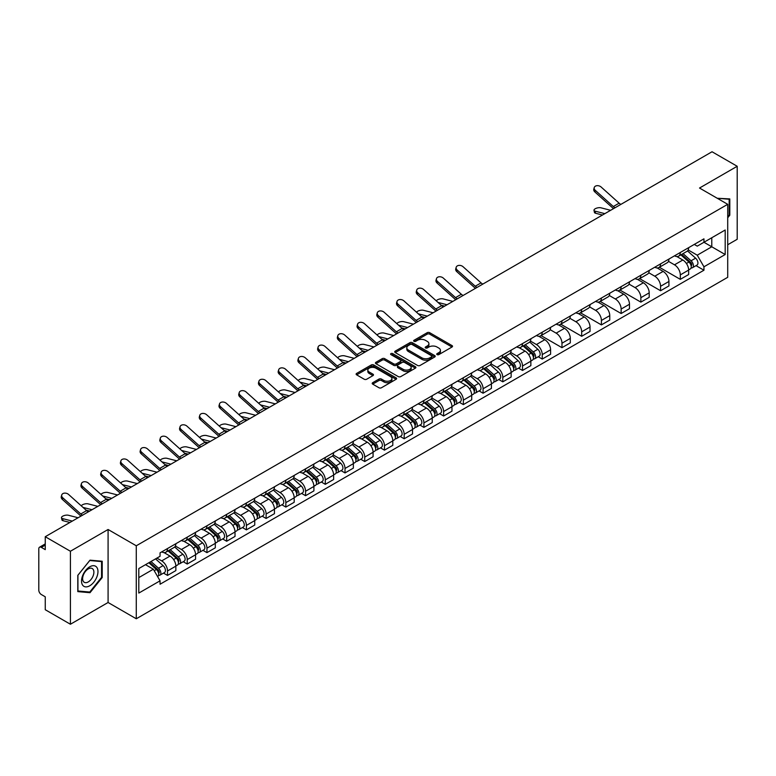 <?xml version="1.0" encoding="UTF-8"?>
<svg xmlns="http://www.w3.org/2000/svg" width="776" height="776" viewBox="0 0 776 776"><rect width="100%" height="100%" fill="white"/><g stroke="black" fill="none" stroke-linecap="round" stroke-linejoin="round"><path stroke-width="1.16" d="M437.092 354.622A1.232 0.708 0 0 0 438.828 354.622L452.01 347.017A1.756 1.009 0 0 0 452.524 346.3A1.756 1.009 0 0 0 452.01 345.582L429.671 332.681A1.756 1.009 0 0 0 427.198 332.681L414.006 340.295A1.232 0.708 0 0 0 413.647 340.8A1.232 0.708 0 0 0 414.006 341.304A1.232 0.708 0 0 0 415.742 341.304L417.449 340.315A5.616 3.24 0 0 1 425.394 340.315L427.256 341.392A5.616 3.24 0 0 1 428.905 343.681A5.616 3.24 0 0 1 427.256 345.97L425.549 346.959A1.232 0.708 0 0 0 425.19 347.464A1.232 0.708 0 0 0 425.549 347.958A1.232 0.708 0 0 0 427.285 347.958L428.992 346.979A5.616 3.24 0 0 1 436.936 346.979L438.799 348.055A5.616 3.24 0 0 1 440.438 350.345A5.616 3.24 0 0 1 438.799 352.634L437.092 353.623A1.232 0.708 0 0 0 436.733 354.128A1.232 0.708 0 0 0 437.092 354.622L437.092 353.623M372.713 382.694A1.756 1.009 0 0 0 372.199 383.412A1.756 1.009 0 0 0 372.713 384.13L378.979 387.748A1.756 1.009 0 0 0 381.462 387.748L396.109 379.289A1.756 1.009 0 0 0 396.623 378.572A1.756 1.009 0 0 0 396.109 377.854L373.77 364.962A1.756 1.009 0 0 0 371.287 364.962L356.64 373.411A1.756 1.009 0 0 0 356.126 374.129A1.756 1.009 0 0 0 356.64 374.847L364.216 379.221A1.756 1.009 0 0 0 366.699 379.221L372.965 375.603A1.756 1.009 0 0 0 373.479 374.886A1.756 1.009 0 0 0 372.965 374.168L369.211 372.005A4.695 2.706 0 0 1 367.834 370.084A4.695 2.706 0 0 1 370.734 367.582A4.695 2.706 0 0 1 375.846 368.163L390.551 376.661A4.695 2.706 0 0 1 391.928 378.572A4.695 2.706 0 0 1 389.028 381.074A4.695 2.706 0 0 1 383.916 380.492L381.462 379.076A1.756 1.009 0 0 0 378.979 379.076L372.713 382.694L372.713 384.13L378.979 380.541L378.979 379.076M136.275 545.78L108.087 529.494L70.412 551.251L45.25 536.72L712.038 151.756L737.2 166.277L699.525 188.034L727.713 204.311L136.275 545.78L136.275 618.773L727.713 277.304L727.713 204.311M417.575 365.467A1.756 1.009 0 0 0 420.058 365.467L434.705 357.009A1.756 1.009 0 0 0 435.22 356.291A1.756 1.009 0 0 0 434.705 355.573L412.366 342.682A1.756 1.009 0 0 0 409.883 342.682L395.236 351.13A1.756 1.009 0 0 0 394.722 351.848A1.756 1.009 0 0 0 395.236 352.566L417.575 365.467M391.444 354.894A1.232 0.708 0 0 1 392.695 355.069L415.383 368.163L400.755 376.602A1.756 1.009 0 0 1 398.282 376.602L375.943 363.711L375.943 362.276A1.756 1.009 0 0 0 375.429 362.993A1.756 1.009 0 0 0 375.943 363.711M375.943 362.276L382.209 358.657A1.756 1.009 0 0 1 384.692 358.657L393.752 363.886A1.756 1.009 0 0 0 396.235 363.886L400.387 361.49A1.756 1.009 0 0 0 400.901 360.772A1.756 1.009 0 0 0 400.387 360.054L390.959 354.613A1.232 0.708 0 0 1 390.6 354.108A1.232 0.708 0 0 1 391.356 353.449A1.232 0.708 0 0 1 392.695 353.604L415.402 366.718A1.756 1.009 0 0 1 415.917 367.436A1.756 1.009 0 0 1 415.402 368.154L415.402 366.718M70.412 551.251L70.412 624.243L45.25 609.723L45.25 596.802L41.332 594.532A3.579 2.066 -120 0 1 38.8 590.158L38.8 548.845A3.579 2.066 -120 0 1 39.537 547.206L45.25 543.908M727.713 244.75L737.2 239.28L737.2 166.277M70.412 624.243L108.087 602.496L136.275 618.773M45.25 536.72L45.25 549.641L41.332 547.381A3.579 2.066 -120 0 0 39.537 547.206M680.309 252.491A8.226 4.753 60 0 1 678.602 256.177L686.944 251.366A8.226 4.753 -120 0 0 688.652 247.67M668.466 261.347L674.49 264.82A8.226 4.753 60 0 1 680.309 274.898L688.652 270.077A8.226 4.753 -120 0 0 682.832 260.009L676.866 256.555M688.652 270.077L688.652 274.529L680.309 279.35L659.387 267.274M678.602 256.177A8.226 4.753 60 0 1 674.557 255.808M680.309 274.898L680.309 279.35M660.58 263.879A8.226 4.753 60 0 1 658.882 267.565L667.224 262.744A8.226 4.753 -120 0 0 668.931 259.058M639.667 278.662L660.58 290.738L668.931 285.917L668.931 281.465A8.226 4.753 -120 0 0 663.111 271.396L657.136 267.943M658.882 267.565A8.226 4.753 60 0 1 654.828 267.196M648.736 272.735L654.769 276.207A8.226 4.753 60 0 1 660.58 286.286L660.58 290.738M640.86 275.257A8.226 4.753 60 0 1 639.152 278.953L647.504 274.132A8.226 4.753 -120 0 0 649.202 270.446M619.946 290.049L640.86 302.126L649.202 297.305L649.202 292.853A8.226 4.753 -120 0 0 643.391 282.784L637.416 279.331M639.152 278.953A8.226 4.753 60 0 1 635.107 278.584M629.016 284.113L635.049 287.595A8.226 4.753 60 0 1 640.86 297.674L640.86 302.126M621.139 286.645A8.226 4.753 60 0 1 619.432 290.34L627.774 285.519A8.226 4.753 -120 0 0 629.481 281.834M600.217 301.437L621.139 313.514L629.481 308.693L629.481 304.24A8.226 4.753 -120 0 0 623.662 294.162L617.696 290.719M619.432 290.34A8.226 4.753 60 0 1 615.387 289.972M609.296 295.501L615.32 298.983A8.226 4.753 60 0 1 621.139 309.061L621.139 313.514M601.41 298.032A8.226 4.753 60 0 1 599.712 301.728L608.054 296.907A8.226 4.753 -120 0 0 609.761 293.221M580.497 312.825L601.41 324.901L609.761 320.081L609.761 315.628A8.226 4.753 -120 0 0 603.941 305.55L597.966 302.106M599.712 301.728A8.226 4.753 60 0 1 595.658 301.36M589.576 306.889L595.599 310.371A8.226 4.753 60 0 1 601.41 320.449L601.41 324.901M581.69 309.42A8.226 4.753 60 0 1 579.992 313.116L588.334 308.295A8.226 4.753 -120 0 0 590.032 304.609M560.776 324.203L581.69 336.28L590.032 331.468L590.032 327.016A8.226 4.753 -120 0 0 584.221 316.938L578.246 313.494M579.992 313.116A8.226 4.753 60 0 1 575.938 312.747M569.846 318.276L575.879 321.759A8.226 4.753 60 0 1 581.69 331.827L581.69 336.28M561.97 320.808A8.226 4.753 60 0 1 560.262 324.504L568.604 319.683A8.226 4.753 -120 0 0 570.312 315.987M541.047 335.591L561.97 347.667L570.312 342.856L570.312 338.404A8.226 4.753 -120 0 0 564.501 328.326L558.526 324.882M560.262 324.504A8.226 4.753 60 0 1 556.217 324.125M550.126 329.664L556.149 333.147A8.226 4.753 60 0 1 561.97 343.215L561.97 347.667M542.24 332.196A8.226 4.753 60 0 1 540.542 335.892L548.884 331.071A8.226 4.753 -120 0 0 550.591 327.375M538.243 356.747L542.249 359.055L550.591 354.244L550.591 349.792A8.226 4.753 -120 0 0 544.771 339.713L538.796 336.27M540.542 335.892A8.226 4.753 60 0 1 536.488 335.513M530.406 341.052L536.429 344.534A8.226 4.753 60 0 1 542.249 354.603L542.249 359.055M522.52 343.584A8.226 4.753 60 0 1 520.822 347.279L529.164 342.459A8.226 4.753 -120 0 0 530.862 338.763M518.523 368.134L522.52 370.443L530.862 365.632L530.862 361.18A8.226 4.753 -120 0 0 525.051 351.101L519.076 347.658M520.822 347.279A8.226 4.753 60 0 1 516.768 346.901M510.676 352.44L516.709 355.922A8.226 4.753 60 0 1 522.52 365.991L522.52 370.443M502.8 354.971A8.226 4.753 60 0 1 501.092 358.657L509.444 353.846A8.226 4.753 -120 0 0 511.142 350.151M498.793 379.522L502.8 381.831L511.142 377.01L511.142 372.558A8.226 4.753 -120 0 0 505.331 362.489L499.356 359.036M501.092 358.657A8.226 4.753 60 0 1 497.047 358.289M490.956 363.828L496.98 367.31A8.226 4.753 60 0 1 502.8 377.378L502.8 381.831M483.079 366.359A8.226 4.753 60 0 1 481.372 370.045L489.714 365.234A8.226 4.753 -120 0 0 491.421 361.538M479.073 390.91L483.079 393.219L491.421 388.398L491.421 383.945A8.226 4.753 -120 0 0 485.601 373.877L479.636 370.424M481.372 370.045A8.226 4.753 60 0 1 477.327 369.677M471.236 375.215L477.259 378.698A8.226 4.753 60 0 1 483.079 388.766L483.079 393.219M463.35 377.747A8.226 4.753 60 0 1 461.652 381.433L469.994 376.622A8.226 4.753 -120 0 0 471.692 372.926M459.353 402.298L463.35 404.606L471.701 399.785L471.701 395.333A8.226 4.753 -120 0 0 465.881 385.265L459.906 381.811M461.652 381.433A8.226 4.753 60 0 1 457.597 381.065M451.506 386.603L457.539 390.076A8.226 4.753 60 0 1 463.35 400.154L463.35 404.606M443.63 389.135A8.226 4.753 60 0 1 441.922 392.821L450.274 388.01A8.226 4.753 -120 0 0 451.971 384.314M439.633 413.686L443.63 415.994L451.971 411.173L451.971 406.721A8.226 4.753 -120 0 0 446.161 396.652L440.186 393.199M441.922 392.821A8.226 4.753 60 0 1 437.877 392.452M431.786 397.991L437.81 401.464A8.226 4.753 60 0 1 443.63 411.542L443.63 415.994M423.909 400.523A8.226 4.753 60 0 1 422.202 404.209L430.544 399.397A8.226 4.753 -120 0 0 432.251 395.702M419.903 425.073L423.909 427.382L432.251 422.561L432.251 418.109A8.226 4.753 -120 0 0 426.431 408.04L420.466 404.587M422.202 404.209A8.226 4.753 60 0 1 418.157 403.84M412.066 409.379L418.089 412.851A8.226 4.753 60 0 1 423.909 422.93L423.909 427.382M404.18 411.901A8.226 4.753 60 0 1 402.482 415.596L410.824 410.776A8.226 4.753 -120 0 0 412.531 407.09M400.183 436.461L404.18 438.77L412.531 433.949L412.531 429.497A8.226 4.753 -120 0 0 406.711 419.428L400.736 415.975M402.482 415.596A8.226 4.753 60 0 1 398.428 415.228M392.336 420.767L398.369 424.239A8.226 4.753 60 0 1 404.18 434.317L404.18 438.77M384.459 423.289A8.226 4.753 60 0 1 382.752 426.984L391.104 422.163A8.226 4.753 -120 0 0 392.801 418.477M380.463 447.849L384.459 450.158L392.801 445.337L392.801 440.884A8.226 4.753 -120 0 0 386.991 430.806L381.016 427.363M382.752 426.984A8.226 4.753 60 0 1 378.707 426.616M372.616 432.145L378.639 435.627A8.226 4.753 60 0 1 384.459 445.705L384.459 450.158M364.739 434.676A8.226 4.753 60 0 1 363.032 438.372L371.374 433.551A8.226 4.753 -120 0 0 373.081 429.865M360.733 459.227L364.739 461.545L373.081 456.725L373.081 452.272A8.226 4.753 -120 0 0 367.261 442.194L361.296 438.75M363.032 438.372A8.226 4.753 60 0 1 358.987 438.003M352.896 443.532L358.919 447.015A8.226 4.753 60 0 1 364.739 457.093L364.739 461.545M345.01 446.064A8.226 4.753 60 0 1 343.312 449.76L351.654 444.939A8.226 4.753 -120 0 0 353.361 441.253M341.013 470.615L345.01 472.933L353.361 468.112L353.361 463.66A8.226 4.753 -120 0 0 347.541 453.582L341.566 450.138M343.312 449.76A8.226 4.753 60 0 1 339.257 449.391M333.176 454.92L339.199 458.403A8.226 4.753 60 0 1 345.01 468.471L345.01 472.933M325.29 457.452A8.226 4.753 60 0 1 323.592 461.148L331.934 456.327A8.226 4.753 -120 0 0 333.631 452.641M321.293 482.003L325.29 484.311L333.631 479.5L333.631 475.048A8.226 4.753 -120 0 0 327.821 464.969L321.846 461.526M323.592 461.148A8.226 4.753 60 0 1 319.537 460.779M313.446 466.308L319.479 469.79A8.226 4.753 60 0 1 325.29 479.859L325.29 484.311M305.569 468.84A8.226 4.753 60 0 1 303.862 472.535L312.204 467.715A8.226 4.753 -120 0 0 313.911 464.019M301.563 493.39L305.569 495.699L313.911 490.888L313.911 486.436A8.226 4.753 -120 0 0 308.091 476.357L302.126 472.914M303.862 472.535A8.226 4.753 60 0 1 299.817 472.157M293.726 477.696L299.749 481.178A8.226 4.753 60 0 1 305.569 491.247L305.569 495.699M285.84 480.228A8.226 4.753 60 0 1 284.142 483.923L292.484 479.102A8.226 4.753 -120 0 0 294.191 475.407M281.843 504.778L285.849 507.087L294.191 502.276L294.191 497.823A8.226 4.753 -120 0 0 288.371 487.745L282.396 484.302M284.142 483.923A8.226 4.753 60 0 1 280.087 483.545M274.006 489.084L280.029 492.566A8.226 4.753 60 0 1 285.849 502.635L285.849 507.087M266.12 491.615A8.226 4.753 60 0 1 264.422 495.311L272.764 490.49A8.226 4.753 -120 0 0 274.462 486.795M262.123 516.166L266.12 518.475L274.462 513.663L274.462 509.202A8.226 4.753 -120 0 0 268.651 499.133L262.676 495.689M264.422 495.311A8.226 4.753 60 0 1 260.367 494.933M254.276 500.472L260.309 503.954A8.226 4.753 60 0 1 266.12 514.022L266.12 518.475M246.399 503.003A8.226 4.753 60 0 1 244.692 506.689L253.044 501.878A8.226 4.753 -120 0 0 254.741 498.182M242.393 527.554L246.399 529.862L254.741 525.042L254.741 520.589A8.226 4.753 -120 0 0 248.931 510.521L242.956 507.067M244.692 506.689A8.226 4.753 60 0 1 240.647 506.321M234.556 511.859L240.579 515.342A8.226 4.753 60 0 1 246.399 525.41L246.399 529.862M226.679 514.391A8.226 4.753 60 0 1 224.972 518.077L233.314 513.266A8.226 4.753 -120 0 0 235.021 509.57M222.673 538.942L226.679 541.25L235.021 536.429L235.021 531.977A8.226 4.753 -120 0 0 229.201 521.908L223.236 518.455M224.972 518.077A8.226 4.753 60 0 1 220.927 517.708M214.836 523.247L220.859 526.729A8.226 4.753 60 0 1 226.679 536.798L226.679 541.25M206.95 525.779A8.226 4.753 60 0 1 205.252 529.465L213.594 524.654A8.226 4.753 -120 0 0 215.291 520.958M202.953 550.33L206.95 552.638L215.301 547.817L215.301 543.365A8.226 4.753 -120 0 0 209.481 533.296L203.506 529.843M205.252 529.465A8.226 4.753 60 0 1 201.197 529.096M195.106 534.635L201.139 538.107A8.226 4.753 60 0 1 206.95 548.186L206.95 552.638M187.229 537.167A8.226 4.753 60 0 1 185.522 540.853L193.874 536.041A8.226 4.753 -120 0 0 195.571 532.346M183.223 561.717L187.229 564.026L195.571 559.205L195.571 554.753A8.226 4.753 -120 0 0 189.761 544.684L183.786 541.231M185.522 540.853A8.226 4.753 60 0 1 181.477 540.484M175.386 546.023L181.409 549.495A8.226 4.753 60 0 1 187.229 559.574L187.229 564.026M167.509 548.554A8.226 4.753 60 0 1 165.802 552.24L174.144 547.419A8.226 4.753 -120 0 0 175.851 543.733M163.503 573.105L167.509 575.414L175.851 570.593L175.851 566.14A8.226 4.753 -120 0 0 170.031 556.072L164.066 552.619M165.802 552.24A8.226 4.753 60 0 1 161.757 551.872M156.888 558.109L161.689 560.883A8.226 4.753 60 0 1 167.509 570.961L167.509 575.414M694.278 244.421L697.246 246.137L725.191 230.006L711.786 237.747L711.786 246.797L697.246 255.188L688.186 249.959M138.807 577.606L153.347 569.206L160.05 580.817L138.807 593.077L138.807 568.546L160.05 556.285L160.05 552.851L703.948 238.833L703.948 242.267L725.191 254.528L703.948 266.798L697.246 255.188M725.191 230.006L725.191 254.528M160.05 580.817L160.05 584.241L703.948 270.223L703.948 266.798M727.713 217.775L729.809 215.185L729.809 198.918L717.247 198.268L729.168 199.238L729.168 215L727.713 216.814M108.087 529.494L108.087 602.496M77.804 591.613L90.006 592.699L102.209 577.519L102.209 561.252L90.006 560.165L77.804 575.346L77.804 591.613M153.347 569.206L145.51 564.685M696.033 265.654L703.948 270.223M729.168 214.816L729.809 215.185M88.716 591.952L90.006 592.699M101.569 577.16L102.209 577.519M437.577 354.797L438.799 354.099A5.616 3.24 0 0 0 440.438 351.809L440.438 350.345M428.905 343.681L428.905 345.145A5.616 3.24 0 0 1 427.256 347.435L426.043 348.133M451.991 347.027L429.671 334.146A1.756 1.009 0 0 0 427.198 334.146L414.5 341.469M434.676 357.018L412.366 344.137A1.756 1.009 0 0 0 409.883 344.137L395.265 352.576M431.601 356.795A1.232 0.708 0 0 0 431.96 356.291A1.232 0.708 0 0 0 431.601 355.786L411.988 344.466A1.232 0.708 0 0 0 410.252 344.466L408.457 345.504A5.616 3.24 0 0 0 406.808 347.803A5.616 3.24 0 0 0 408.457 350.092L421.853 357.833A5.616 3.24 0 0 0 429.797 357.833L431.601 356.795L431.601 358.25A1.232 0.708 0 0 0 431.96 357.755L431.96 356.291M406.808 347.803L406.808 349.258A5.616 3.24 0 0 0 408.457 351.557L408.457 350.092M431.601 358.25L429.797 359.288A5.616 3.24 0 0 1 421.853 359.288L408.457 351.557M375.962 363.721L382.209 360.113L382.209 358.657M400.901 360.772L400.901 362.227A1.756 1.009 0 0 1 400.387 362.945L396.235 365.35A1.756 1.009 0 0 1 393.752 365.35L384.692 360.113A1.756 1.009 0 0 0 382.209 360.113M403.151 369.318A4.695 2.706 0 0 0 408.263 369.9A4.695 2.706 0 0 0 411.164 367.397A4.695 2.706 0 0 0 409.786 365.477L404.606 362.489A1.756 1.009 0 0 0 402.123 362.489L397.972 364.885A1.756 1.009 0 0 0 397.457 365.603A1.756 1.009 0 0 0 397.972 366.32L403.151 369.318L403.151 370.773A4.695 2.706 0 0 0 408.263 371.365A4.695 2.706 0 0 0 411.164 368.862L411.164 367.397M397.457 365.603L397.457 367.067A1.756 1.009 0 0 0 397.972 367.785L397.972 366.32M403.151 370.773L397.972 367.785M391.928 378.572L391.928 380.036A4.695 2.706 0 0 1 389.028 382.539A4.695 2.706 0 0 1 383.916 381.947L381.462 380.541A1.756 1.009 0 0 0 378.979 380.541M367.834 370.084L367.834 371.549A4.695 2.706 0 0 0 369.211 373.46L369.211 372.005M372.936 375.613L369.211 373.46M396.08 379.309L373.77 366.418A1.756 1.009 0 0 0 371.287 366.418L356.669 374.866M595.551 213.245A4.113 1.649 168.1 0 1 594.435 212.411L593.999 210.325A4.113 1.649 -11.9 0 0 595.114 211.159L595.551 213.245L602.467 215.02M610.634 210.296L600.925 207.803A4.113 1.649 -11.9 0 0 596.356 208.24A4.113 1.649 -11.9 0 0 593.999 210.325M680.872 254.868L688.913 262.036A4.472 2.58 60 0 1 690.32 268.952L688.652 269.912M681.085 255.052L684.868 257.244M681.687 254.402L690.63 262.375A2.144 1.242 60 0 1 691.3 265.693A2.144 1.242 60 0 1 691.106 265.77M683.025 253.626L691.067 260.794A4.472 2.58 60 0 1 692.464 267.71A4.472 2.58 60 0 1 691.115 267.856M687.507 250.939L695.616 258.165A4.472 2.58 60 0 1 697.013 265.082L692.464 267.71M604.824 213.652L595.114 211.159M620.916 204.369A6.615 3.822 60 0 1 619.132 203.176L601.119 187.006A4.113 2.92 15.6 0 0 597.074 185.677A4.113 2.92 15.6 0 0 594.241 187.579A4.113 2.92 15.6 0 0 595.299 190.362L594.862 191.944A4.113 2.92 -164.4 0 1 593.805 189.16L594.241 187.579M615.096 207.726A6.615 3.822 60 0 1 613.312 206.532L595.299 190.362M613.515 208.637A8.943 5.16 60 0 1 612.875 208.104L594.862 191.944M728.392 198.792L729.168 199.238M96.864 567.431A11.621 6.712 120 0 0 85.641 570.438A11.621 6.712 120 0 0 82.634 585.143A11.621 6.712 120 0 0 93.857 582.136A11.621 6.712 120 0 0 96.864 567.431M93.13 569.361A7.954 4.598 120 0 0 92.237 568.536A7.954 4.598 120 0 0 84.826 572.252A7.954 4.598 120 0 0 83.381 581.486A7.954 4.598 120 0 0 84.274 582.31A7.954 4.598 120 0 0 91.684 578.595A7.954 4.598 120 0 0 93.13 569.361M89.754 592.049L77.93 590.992L77.93 575.229L89.754 560.524L101.569 561.582L101.569 577.344L89.754 592.049M100.793 561.126L101.569 561.582M452.854 301.398L443.144 298.896A4.113 1.649 -11.9 0 0 439.167 299.138A4.113 1.649 -11.9 0 0 436.306 300.884M523.092 345.96L531.133 353.138A4.472 2.58 60 0 1 532.53 360.045L530.862 361.005M523.305 346.154L527.088 348.337M523.907 345.495L532.85 353.478A2.144 1.242 60 0 1 533.519 356.795A2.144 1.242 60 0 1 533.325 356.873M525.245 344.719L533.277 351.897A4.472 2.58 60 0 1 534.683 358.803A4.472 2.58 60 0 1 533.335 358.949M529.727 342.032L537.826 349.268A4.472 2.58 60 0 1 539.233 356.174L534.683 358.803M444.677 306.113L441.108 305.201M447.034 304.755L438.033 302.436M433.134 312.786L423.424 310.284A4.113 1.649 -11.9 0 0 419.438 310.526A4.113 1.649 -11.9 0 0 416.576 312.272M503.372 357.348L511.403 364.516A4.472 2.58 60 0 1 512.81 371.432L511.142 372.393M503.585 357.542L507.368 359.725M504.177 356.882L513.12 364.865A2.144 1.242 60 0 1 513.799 368.183A2.144 1.242 60 0 1 513.605 368.26M505.515 356.106L513.557 363.284A4.472 2.58 60 0 1 514.954 370.191A4.472 2.58 60 0 1 513.605 370.336M509.997 353.42L518.106 360.656A4.472 2.58 60 0 1 519.513 367.562L514.954 370.191M424.957 317.5L421.387 316.589M427.314 316.142L418.312 313.824M413.404 324.164L403.695 321.671A4.113 1.649 -11.9 0 0 399.718 321.914A4.113 1.649 -11.9 0 0 396.856 323.66M483.642 368.736L491.683 375.904A4.472 2.58 60 0 1 493.09 382.82L491.421 383.78M483.855 368.93L487.638 371.112M484.457 368.27L493.4 376.244A2.144 1.242 60 0 1 494.07 379.571A2.144 1.242 60 0 1 493.875 379.648M485.795 367.494L493.837 374.662A4.472 2.58 60 0 1 495.233 381.579A4.472 2.58 60 0 1 493.885 381.724M490.277 364.807L498.386 372.043A4.472 2.58 60 0 1 499.783 378.95L495.233 381.579M405.237 328.888L401.658 327.967M407.594 327.53L398.583 325.212M393.684 335.552L383.975 333.059A4.113 1.649 -11.9 0 0 379.998 333.302A4.113 1.649 -11.9 0 0 377.136 335.048M463.922 380.124L471.963 387.292A4.472 2.58 60 0 1 473.36 394.208L471.692 395.168M464.135 380.318L467.918 382.5M464.737 379.658L473.68 387.631A2.144 1.242 60 0 1 474.349 390.949A2.144 1.242 60 0 1 474.155 391.026M466.075 378.882L474.107 386.05A4.472 2.58 60 0 1 475.513 392.966A4.472 2.58 60 0 1 474.165 393.112M470.557 376.195L478.656 383.422A4.472 2.58 60 0 1 480.063 390.338L475.513 392.966M385.507 340.276L381.938 339.355M387.874 338.918L378.863 336.6M373.964 346.94L364.254 344.447A4.113 1.649 -11.9 0 0 360.268 344.69A4.113 1.649 -11.9 0 0 357.416 346.435M444.202 391.511L452.233 398.68A4.472 2.58 60 0 1 453.64 405.596L451.971 406.556M444.415 391.705L448.198 393.888M445.007 391.046L453.95 399.019A2.144 1.242 60 0 1 454.629 402.337A2.144 1.242 60 0 1 454.435 402.414M446.345 390.27L454.387 397.438A4.472 2.58 60 0 1 455.793 404.354A4.472 2.58 60 0 1 454.435 404.5M450.827 387.583L458.936 394.809A4.472 2.58 60 0 1 460.343 401.725L455.793 404.354M365.787 351.664L362.217 350.742M368.144 350.296L359.142 347.988M354.234 358.328L344.525 355.835A4.113 1.649 -11.9 0 0 340.548 356.077A4.113 1.649 -11.9 0 0 337.686 357.823M424.472 402.899L432.513 410.067A4.472 2.58 60 0 1 433.92 416.984L432.251 417.944M424.685 403.084L428.468 405.276M425.287 402.434L434.23 410.407A2.144 1.242 60 0 1 434.899 413.724A2.144 1.242 60 0 1 434.705 413.802M426.625 401.658L434.667 408.826A4.472 2.58 60 0 1 436.063 415.742A4.472 2.58 60 0 1 434.715 415.887M431.107 398.971L439.216 406.197A4.472 2.58 60 0 1 440.613 413.113L436.063 415.742M346.067 363.052L342.488 362.13M348.424 361.684L339.413 359.375M334.514 369.715L324.805 367.223A4.113 1.649 -11.9 0 0 320.827 367.465A4.113 1.649 -11.9 0 0 317.966 369.211M404.752 414.287L412.793 421.455A4.472 2.58 60 0 1 414.19 428.371L412.522 429.332M404.965 414.471L408.748 416.663M405.567 413.821L414.51 421.795A2.144 1.242 60 0 1 415.179 425.112A2.144 1.242 60 0 1 414.985 425.19M406.905 413.045L414.937 420.214A4.472 2.58 60 0 1 416.343 427.13A4.472 2.58 60 0 1 414.995 427.275M411.387 410.349L419.496 417.585A4.472 2.58 60 0 1 420.893 424.501L416.343 427.13M326.337 374.439L322.767 373.518M328.704 373.072L319.693 370.763M314.794 381.103L305.084 378.61A4.113 1.649 -11.9 0 0 301.098 378.853A4.113 1.649 -11.9 0 0 298.246 380.599M385.032 425.675L393.063 432.843A4.472 2.58 60 0 1 394.47 439.759L392.801 440.719M385.245 425.859L389.028 428.042M385.837 425.2L394.78 433.183A2.144 1.242 60 0 1 395.459 436.5A2.144 1.242 60 0 1 395.265 436.578M387.175 424.433L395.217 431.601A4.472 2.58 60 0 1 396.623 438.518A4.472 2.58 60 0 1 395.265 438.653M391.657 421.737L399.766 428.973A4.472 2.58 60 0 1 401.173 435.889L396.623 438.518M306.617 385.827L303.047 384.906M308.974 384.459L299.972 382.141M295.074 392.491L285.355 389.998A4.113 1.649 -11.9 0 0 281.378 390.241A4.113 1.649 -11.9 0 0 278.516 391.977M365.312 437.063L373.343 444.231A4.472 2.58 60 0 1 374.75 451.147L373.081 452.107M365.515 437.247L369.298 439.429M366.117 436.587L375.06 444.57A2.144 1.242 60 0 1 375.739 447.888A2.144 1.242 60 0 1 375.535 447.965M367.455 435.821L375.497 442.989A4.472 2.58 60 0 1 376.894 449.905A4.472 2.58 60 0 1 375.545 450.041M371.937 433.124L380.046 440.361A4.472 2.58 60 0 1 381.452 447.277L376.894 449.905M286.897 397.215L283.327 396.293M289.254 395.847L280.252 393.529M275.344 403.879L265.635 401.376A4.113 1.649 -11.9 0 0 261.657 401.628A4.113 1.649 -11.9 0 0 258.796 403.365M345.582 448.45L353.623 455.619A4.472 2.58 60 0 1 355.02 462.525L353.352 463.495M345.795 448.635L349.578 450.817M346.397 447.975L355.34 455.958A2.144 1.242 60 0 1 356.009 459.276A2.144 1.242 60 0 1 355.815 459.353M347.735 447.209L355.767 454.377A4.472 2.58 60 0 1 357.173 461.293A4.472 2.58 60 0 1 355.825 461.429M352.217 444.512L360.326 451.748A4.472 2.58 60 0 1 361.723 458.665L357.173 461.293M267.167 408.603L263.597 407.681M269.534 407.235L260.523 404.917M255.624 415.267L245.914 412.764A4.113 1.649 -11.9 0 0 241.928 413.016A4.113 1.649 -11.9 0 0 239.076 414.753M325.862 459.829L333.893 467.006A4.472 2.58 60 0 1 335.3 473.913L333.631 474.883M326.075 460.022L329.858 462.205M326.677 459.363L335.61 467.346A2.144 1.242 60 0 1 336.289 470.663A2.144 1.242 60 0 1 336.095 470.741M328.005 458.597L336.047 465.765A4.472 2.58 60 0 1 337.453 472.671A4.472 2.58 60 0 1 336.105 472.817M332.487 455.9L340.596 463.136A4.472 2.58 60 0 1 342.003 470.052L337.453 472.671M247.447 419.981L243.877 419.069M249.804 418.623L240.802 416.305M235.904 426.654L226.194 424.152A4.113 1.649 -11.9 0 0 222.208 424.394A4.113 1.649 -11.9 0 0 219.346 426.14M306.142 471.216L314.173 478.394A4.472 2.58 60 0 1 315.58 485.301L313.911 486.271M306.355 471.41L310.138 473.593M306.947 470.751L315.89 478.734A2.144 1.242 60 0 1 316.569 482.051A2.144 1.242 60 0 1 316.365 482.129M308.285 469.975L316.327 477.153A4.472 2.58 60 0 1 317.724 484.059A4.472 2.58 60 0 1 316.375 484.205M312.767 467.288L320.876 474.524A4.472 2.58 60 0 1 322.282 481.43L317.724 484.059M227.727 431.369L224.157 430.457M230.084 430.011L221.082 427.692M216.174 438.042L206.464 435.54A4.113 1.649 -11.9 0 0 202.487 435.782A4.113 1.649 -11.9 0 0 199.626 437.528M286.412 482.604L294.453 489.782A4.472 2.58 60 0 1 295.86 496.688L294.191 497.649M286.625 482.798L290.408 484.981M287.227 482.139L296.17 490.122A2.144 1.242 60 0 1 296.839 493.439A2.144 1.242 60 0 1 296.645 493.517M288.565 481.363L296.597 488.54A4.472 2.58 60 0 1 298.003 495.447A4.472 2.58 60 0 1 296.655 495.592M293.047 478.676L301.156 485.912A4.472 2.58 60 0 1 302.553 492.818L298.003 495.447M207.997 442.756L204.427 441.845M210.364 441.399L201.353 439.08M196.454 449.43L186.744 446.928A4.113 1.649 -11.9 0 0 182.767 447.17A4.113 1.649 -11.9 0 0 179.906 448.916M266.692 493.992L274.733 501.17A4.472 2.58 60 0 1 276.13 508.076L274.462 509.037M266.905 494.186L270.688 496.368M267.507 493.526L276.45 501.509A2.144 1.242 60 0 1 277.119 504.827A2.144 1.242 60 0 1 276.925 504.904M268.845 492.75L276.877 499.928A4.472 2.58 60 0 1 278.283 506.835A4.472 2.58 60 0 1 276.935 506.98M273.327 490.063L281.426 497.3A4.472 2.58 60 0 1 282.833 504.206L278.283 506.835M188.277 454.144L184.707 453.233M190.634 452.786L181.632 450.468M482.856 284.074A6.615 3.822 60 0 1 481.071 282.881L463.049 266.711A4.113 2.92 15.6 0 0 459.004 265.392A4.113 2.92 15.6 0 0 456.181 267.293A4.113 2.92 15.6 0 0 457.239 270.077L456.802 271.649A4.113 2.92 -164.4 0 1 455.745 268.865L456.181 267.293M477.036 287.43A6.615 3.822 60 0 1 475.251 286.237L457.239 270.077M475.455 288.352A8.943 5.16 60 0 1 474.815 287.818L456.802 271.649M463.126 295.462A6.615 3.822 60 0 1 461.342 294.269L443.329 278.099A4.113 2.92 15.6 0 0 439.284 276.77A4.113 2.92 15.6 0 0 436.461 278.681A4.113 2.92 15.6 0 0 437.519 281.465L437.072 283.036A4.113 2.92 -164.4 0 1 436.025 280.252L436.461 278.681M457.316 298.818A6.615 3.822 60 0 1 455.531 297.625L437.519 281.465M455.725 299.74A8.943 5.16 60 0 1 455.085 299.206L437.072 283.036M443.406 306.85A6.615 3.822 60 0 1 441.622 305.657L423.609 289.487A4.113 2.92 15.6 0 0 419.564 288.158A4.113 2.92 15.6 0 0 416.741 290.069A4.113 2.92 15.6 0 0 417.789 292.843L417.352 294.424A4.113 2.92 -164.4 0 1 416.295 291.64L416.741 290.069M437.586 310.206A6.615 3.822 60 0 1 435.802 309.013L417.789 292.843M436.005 311.127A8.943 5.16 60 0 1 435.365 310.594L417.352 294.424M423.686 318.238A6.615 3.822 60 0 1 421.901 317.045L403.889 300.875A4.113 2.92 15.6 0 0 399.834 299.546A4.113 2.92 15.6 0 0 397.011 301.447A4.113 2.92 15.6 0 0 398.069 304.231L397.632 305.812A4.113 2.92 -164.4 0 1 396.575 303.028L397.011 301.447M417.866 321.594A6.615 3.822 60 0 1 416.082 320.401L398.069 304.231M416.285 322.506A8.943 5.16 60 0 1 415.645 321.982L397.632 305.812M403.957 329.625A6.615 3.822 60 0 1 402.172 328.432L384.159 312.262A4.113 2.92 15.6 0 0 380.114 310.933A4.113 2.92 15.6 0 0 377.291 312.835A4.113 2.92 15.6 0 0 378.349 315.619L377.902 317.2A4.113 2.92 -164.4 0 1 376.855 314.416L377.291 312.835M398.146 332.982A6.615 3.822 60 0 1 396.361 331.788L378.349 315.619M396.555 333.893A8.943 5.16 60 0 1 395.915 333.36L377.902 317.2M384.236 341.013A6.615 3.822 60 0 1 382.452 339.82L364.439 323.65A4.113 2.92 15.6 0 0 360.394 322.321A4.113 2.92 15.6 0 0 357.571 324.222A4.113 2.92 15.6 0 0 358.619 327.006L358.182 328.587A4.113 2.92 -164.4 0 1 357.135 325.804L357.571 324.222M378.426 344.369A6.615 3.822 60 0 1 376.632 343.176L358.619 327.006M376.835 345.281A8.943 5.16 60 0 1 376.195 344.748L358.182 328.587M364.516 352.401A6.615 3.822 60 0 1 362.731 351.208L344.719 335.038A4.113 2.92 15.6 0 0 340.674 333.709A4.113 2.92 15.6 0 0 337.841 335.61A4.113 2.92 15.6 0 0 338.899 338.394L338.462 339.975A4.113 2.92 -164.4 0 1 337.405 337.191L337.841 335.61M358.696 355.757A6.615 3.822 60 0 1 356.911 354.564L338.899 338.394M357.115 356.669A8.943 5.16 60 0 1 356.475 356.135L338.462 339.975M344.786 363.789A6.615 3.822 60 0 1 343.002 362.596L324.989 346.426A4.113 2.92 15.6 0 0 320.944 345.097A4.113 2.92 15.6 0 0 318.121 346.998A4.113 2.92 15.6 0 0 319.178 349.782L318.732 351.353A4.113 2.92 -164.4 0 1 317.685 348.579L318.121 346.998M338.976 367.145A6.615 3.822 60 0 1 337.191 365.952L319.178 349.782M337.385 368.057A8.943 5.16 60 0 1 336.755 367.523L318.732 351.353M325.066 375.167A6.615 3.822 60 0 1 323.282 373.983L305.269 357.814A4.113 2.92 15.6 0 0 301.224 356.485A4.113 2.92 15.6 0 0 298.401 358.386A4.113 2.92 15.6 0 0 299.449 361.17L299.012 362.741A4.113 2.92 -164.4 0 1 297.965 359.957L298.401 358.386M319.256 378.533A6.615 3.822 60 0 1 317.462 377.34L299.449 361.17M317.665 379.445A8.943 5.16 60 0 1 317.025 378.911L299.012 362.741M305.346 386.555A6.615 3.822 60 0 1 303.561 385.371L285.549 369.201A4.113 2.92 15.6 0 0 281.504 367.873A4.113 2.92 15.6 0 0 278.681 369.774A4.113 2.92 15.6 0 0 279.729 372.558L279.292 374.129A4.113 2.92 -164.4 0 1 278.235 371.345L278.681 369.774M299.526 389.921A6.615 3.822 60 0 1 297.741 388.727L279.729 372.558M297.945 390.832A8.943 5.16 60 0 1 297.305 390.299L279.292 374.129M285.626 397.942A6.615 3.822 60 0 1 283.832 396.749L265.819 380.589A4.113 2.92 15.6 0 0 261.774 379.26A4.113 2.92 15.6 0 0 258.951 381.161A4.113 2.92 15.6 0 0 260.009 383.945L259.572 385.517A4.113 2.92 -164.4 0 1 258.515 382.733L258.951 381.161M279.806 401.299A6.615 3.822 60 0 1 278.021 400.115L260.009 383.945M278.215 402.22A8.943 5.16 60 0 1 277.585 401.687L259.572 385.517M265.896 409.33A6.615 3.822 60 0 1 264.112 408.137L246.099 391.977A4.113 2.92 15.6 0 0 242.054 390.648A4.113 2.92 15.6 0 0 239.231 392.549A4.113 2.92 15.6 0 0 240.288 395.333L239.842 396.905A4.113 2.92 -164.4 0 1 238.795 394.121L239.231 392.549M260.086 412.686A6.615 3.822 60 0 1 258.301 411.493L240.288 395.333M258.495 413.608A8.943 5.16 60 0 1 257.855 413.075L239.842 396.905M246.176 420.718A6.615 3.822 60 0 1 244.391 419.525L226.379 403.355A4.113 2.92 15.6 0 0 222.334 402.036A4.113 2.92 15.6 0 0 219.511 403.937A4.113 2.92 15.6 0 0 220.559 406.721L220.122 408.292A4.113 2.92 -164.4 0 1 219.065 405.509L219.511 403.937M240.356 424.074A6.615 3.822 60 0 1 238.571 422.881L220.559 406.721M238.775 424.996A8.943 5.16 60 0 1 238.135 424.462L220.122 408.292M226.456 432.106A6.615 3.822 60 0 1 224.671 430.913L206.649 414.743A4.113 2.92 15.6 0 0 202.604 413.424A4.113 2.92 15.6 0 0 199.781 415.325A4.113 2.92 15.6 0 0 200.839 418.109L200.402 419.68A4.113 2.92 -164.4 0 1 199.345 416.896L199.781 415.325M220.636 435.462A6.615 3.822 60 0 1 218.851 434.269L200.839 418.109M219.055 436.384A8.943 5.16 60 0 1 218.415 435.85L200.402 419.68M206.726 443.494A6.615 3.822 60 0 1 204.942 442.301L186.929 426.131A4.113 2.92 15.6 0 0 182.884 424.802A4.113 2.92 15.6 0 0 180.061 426.713A4.113 2.92 15.6 0 0 181.118 429.487L180.672 431.068A4.113 2.92 -164.4 0 1 179.625 428.284L180.061 426.713M200.916 446.85A6.615 3.822 60 0 1 199.131 445.657L181.118 429.487M199.325 447.771A8.943 5.16 60 0 1 198.685 447.238L180.672 431.068M176.734 460.818L167.024 458.315A4.113 1.649 -11.9 0 0 163.038 458.558A4.113 1.649 -11.9 0 0 160.176 460.304M246.972 505.38L255.003 512.548A4.472 2.58 60 0 1 256.41 519.464L254.741 520.424M247.185 505.574L250.968 507.756M247.777 504.914L256.72 512.897A2.144 1.242 60 0 1 257.399 516.215A2.144 1.242 60 0 1 257.195 516.292M249.115 504.138L257.157 511.316A4.472 2.58 60 0 1 258.553 518.222A4.472 2.58 60 0 1 257.205 518.368M253.597 501.451L261.706 508.687A4.472 2.58 60 0 1 263.113 515.594L258.553 518.222M168.557 465.532L164.987 464.611M170.914 464.174L161.912 461.856M187.006 454.881A6.615 3.822 60 0 1 185.221 453.688L167.209 437.519A4.113 2.92 15.6 0 0 163.164 436.19A4.113 2.92 15.6 0 0 160.341 438.091A4.113 2.92 15.6 0 0 161.389 440.875L160.952 442.456A4.113 2.92 -164.4 0 1 159.895 439.672L160.341 438.091M181.186 458.238A6.615 3.822 60 0 1 179.401 457.045L161.389 440.875M179.605 459.159A8.943 5.16 60 0 1 178.965 458.626L160.952 442.456M157.004 472.196L147.294 469.703A4.113 1.649 -11.9 0 0 143.317 469.946A4.113 1.649 -11.9 0 0 140.456 471.692M227.242 516.768L235.283 523.936A4.472 2.58 60 0 1 236.69 530.852L235.021 531.812M227.455 516.962L231.238 519.144M228.057 516.302L237 524.275A2.144 1.242 60 0 1 237.669 527.593A2.144 1.242 60 0 1 237.475 527.68M229.395 515.526L237.427 522.694A4.472 2.58 60 0 1 238.833 529.61A4.472 2.58 60 0 1 237.485 529.756M233.877 512.839L241.986 520.075A4.472 2.58 60 0 1 243.383 526.982L238.833 529.61M148.837 476.92L145.257 475.998M151.194 475.562L142.183 473.244M167.286 466.269A6.615 3.822 60 0 1 165.501 465.076L147.489 448.906A4.113 2.92 15.6 0 0 143.434 447.577A4.113 2.92 15.6 0 0 140.611 449.479A4.113 2.92 15.6 0 0 141.668 452.262L141.232 453.844A4.113 2.92 -164.4 0 1 140.175 451.06L140.611 449.479M161.466 469.625A6.615 3.822 60 0 1 159.681 468.432L141.668 452.262M159.885 470.537A8.943 5.16 60 0 1 159.245 470.004L141.232 453.844M137.284 483.584L127.574 481.091A4.113 1.649 -11.9 0 0 123.597 481.333A4.113 1.649 -11.9 0 0 120.736 483.079M207.522 528.155L215.563 535.324A4.472 2.58 60 0 1 216.96 542.24L215.291 543.2M207.735 528.349L211.518 530.532M208.337 527.69L217.28 535.663A2.144 1.242 60 0 1 217.949 538.981A2.144 1.242 60 0 1 217.755 539.058M209.675 526.914L217.707 534.082A4.472 2.58 60 0 1 219.113 540.998A4.472 2.58 60 0 1 217.765 541.144M214.157 524.227L222.256 531.453A4.472 2.58 60 0 1 223.663 538.369L219.113 540.998M129.107 488.308L125.537 487.386M131.474 486.95L122.462 484.631M147.556 477.657A6.615 3.822 60 0 1 145.772 476.464L127.759 460.294A4.113 2.92 15.6 0 0 123.714 458.965A4.113 2.92 15.6 0 0 120.891 460.866A4.113 2.92 15.6 0 0 121.948 463.65L121.502 465.231A4.113 2.92 -164.4 0 1 120.455 462.447L120.891 460.866M141.746 481.013A6.615 3.822 60 0 1 139.961 479.82L121.948 463.65M140.155 481.925A8.943 5.16 60 0 1 139.515 481.392L121.502 465.231M117.564 494.972L107.854 492.479A4.113 1.649 -11.9 0 0 103.868 492.721A4.113 1.649 -11.9 0 0 101.006 494.467M187.802 539.543L195.833 546.711A4.472 2.58 60 0 1 197.24 553.627L195.571 554.588M188.015 539.727L191.798 541.92M188.607 539.077L197.55 547.051A2.144 1.242 60 0 1 198.229 550.368A2.144 1.242 60 0 1 198.035 550.446M189.945 538.302L197.987 545.47A4.472 2.58 60 0 1 199.393 552.386A4.472 2.58 60 0 1 198.035 552.531M194.427 535.615L202.536 542.841A4.472 2.58 60 0 1 203.942 549.757L199.393 552.386M109.387 499.695L105.817 498.774M111.744 498.328L102.742 496.019M127.836 489.045A6.615 3.822 60 0 1 126.051 487.852L108.039 471.682A4.113 2.92 15.6 0 0 103.994 470.353A4.113 2.92 15.6 0 0 101.171 472.254A4.113 2.92 15.6 0 0 102.219 475.038L101.782 476.619A4.113 2.92 -164.4 0 1 100.725 473.835L101.171 472.254M122.026 492.401A6.615 3.822 60 0 1 120.231 491.208L102.219 475.038M120.435 493.313A8.943 5.16 60 0 1 119.795 492.779L101.782 476.619M97.834 506.359L88.124 503.867A4.113 1.649 -11.9 0 0 84.147 504.109A4.113 1.649 -11.9 0 0 81.286 505.855M168.072 550.931L176.113 558.099A4.472 2.58 60 0 1 177.52 565.015L175.851 565.976M168.285 551.115L172.068 553.307M168.887 550.465L177.83 558.439A2.144 1.242 60 0 1 178.499 561.756A2.144 1.242 60 0 1 178.305 561.834M170.225 549.689L178.267 556.858A4.472 2.58 60 0 1 179.663 563.774A4.472 2.58 60 0 1 178.315 563.919M174.707 547.002L182.816 554.229A4.472 2.58 60 0 1 184.213 561.145L179.663 563.774M89.667 511.083L86.087 510.162M92.024 509.716L83.013 507.407M108.116 500.433A6.615 3.822 60 0 1 106.331 499.24L88.319 483.07A4.113 2.92 15.6 0 0 84.274 481.741A4.113 2.92 15.6 0 0 81.441 483.642A4.113 2.92 15.6 0 0 82.498 486.426L82.062 487.997A4.113 2.92 -164.4 0 1 81.005 485.223L81.441 483.642M102.296 503.789A6.615 3.822 60 0 1 100.511 502.596L82.498 486.426M100.715 504.701A8.943 5.16 60 0 1 100.075 504.167L82.062 487.997M63.031 520.696A4.113 1.649 168.1 0 1 61.915 519.862L61.469 517.776A4.113 1.649 -11.9 0 0 62.594 518.611L63.031 520.696L69.937 522.471M78.114 517.747L68.404 515.254A4.113 1.649 -11.9 0 0 63.826 515.691A4.113 1.649 -11.9 0 0 61.469 517.776M148.846 562.755L156.393 569.487A4.472 2.58 60 0 1 157.79 576.403L157.576 576.529M148.924 562.707L152.348 564.685M149.652 562.29L158.11 569.827A2.144 1.242 60 0 1 158.779 573.144A2.144 1.242 60 0 1 158.585 573.221M150.99 561.514L158.537 568.245A4.472 2.58 60 0 1 159.943 575.162A4.472 2.58 60 0 1 158.595 575.307M155.549 558.885L163.086 565.617A4.472 2.58 60 0 1 164.493 572.533L159.943 575.162M72.304 521.103L62.594 518.611M88.386 511.82A6.615 3.822 60 0 1 86.602 510.627L68.589 494.457A4.113 2.92 15.6 0 0 64.544 493.129A4.113 2.92 15.6 0 0 61.721 495.03A4.113 2.92 15.6 0 0 62.778 497.814L62.332 499.385A4.113 2.92 -164.4 0 1 61.285 496.601L61.721 495.03M82.576 515.177A6.615 3.822 60 0 1 80.791 513.984L62.778 497.814M80.985 516.088A8.943 5.16 60 0 1 80.345 515.555L62.332 499.385M187.229 559.574L195.571 554.753M206.95 548.186L215.301 543.365M226.679 536.798L235.021 531.977M246.399 525.41L254.741 520.589M266.12 514.022L274.462 509.202M285.849 502.635L294.191 497.823M305.569 491.247L313.911 486.436M325.29 479.859L333.631 475.048M345.01 468.471L353.361 463.66M364.739 457.093L373.081 452.272M384.459 445.705L392.801 440.884M404.18 434.317L412.531 429.497M423.909 422.93L432.251 418.109M443.63 411.542L451.971 406.721M463.35 400.154L471.701 395.333M483.079 388.766L491.421 383.945M502.8 377.378L511.142 372.558M522.52 365.991L530.862 361.18M542.249 354.603L550.591 349.792M561.97 343.215L570.312 338.404M581.69 331.827L590.032 327.016M601.41 320.449L609.761 315.628M621.139 309.061L629.481 304.24M640.86 297.674L649.202 292.853M660.58 286.286L668.931 281.465M167.509 570.961L175.851 566.14M161.689 560.883L170.031 556.072M181.409 549.495L189.761 544.684M201.139 538.107L209.481 533.296M220.859 526.729L229.201 521.908M240.579 515.342L248.931 510.521M260.309 503.954L268.651 499.133M280.029 492.566L288.371 487.745M299.749 481.178L308.091 476.357M319.479 469.79L327.821 464.969M339.199 458.403L347.541 453.582M358.919 447.015L367.261 442.194M378.639 435.627L386.991 430.806M398.369 424.239L406.711 419.428M418.089 412.851L426.431 408.04M437.81 401.464L446.161 396.652M457.539 390.076L465.881 385.265M477.259 378.698L485.601 373.877M496.98 367.31L505.331 362.489M516.709 355.922L525.051 351.101M536.429 344.534L544.771 339.713M556.149 333.147L564.501 328.326M575.879 321.759L584.221 316.938M595.599 310.371L603.941 305.55M615.32 298.983L623.662 294.162M635.049 287.595L643.391 282.784M654.769 276.207L663.111 271.396M674.49 264.82L682.832 260.009M45.25 545.121L41.332 547.381M438.799 354.099L438.799 352.634M425.549 347.958L425.549 346.959M427.256 347.435L427.256 345.97M414.006 341.304L414.006 340.295M427.198 334.146L427.198 332.681M429.671 334.146L429.671 332.681M452.01 347.017L452.01 345.582M395.236 352.566L395.236 351.13M409.883 344.137L409.883 342.682M412.366 344.137L412.366 342.682M434.705 357.009L434.705 355.573M421.853 359.288L421.853 357.833M429.797 359.288L429.797 357.833M384.692 360.113L384.692 358.657M393.752 365.35L393.752 363.886M396.235 365.35L396.235 363.886M400.387 362.945L400.387 361.49M392.695 355.069L392.695 353.604M381.462 380.541L381.462 379.076M383.916 381.947L383.916 380.492M372.965 375.603L372.965 374.168M356.64 374.847L356.64 373.411M371.287 366.418L371.287 364.962M373.77 366.418L373.77 364.962M396.109 379.289L396.109 377.854M688.913 262.036L686.411 263.481M691.746 264.713L690.941 265.179M695.616 258.165L691.067 260.794M613.312 206.532L619.132 203.176M531.133 353.138L528.621 354.584M533.966 355.806L533.16 356.271M537.826 349.268L533.277 351.897M511.403 364.516L508.901 365.971M514.236 367.194L513.431 367.659M518.106 360.656L513.557 363.284M491.683 375.904L489.181 377.359M494.516 378.581L493.711 379.047M498.386 372.043L493.837 374.662M471.963 387.292L469.451 388.737M474.796 389.969L473.99 390.435M478.656 383.422L474.107 386.05M452.233 398.68L449.731 400.125M455.075 401.357L454.27 401.822M458.936 394.809L454.387 397.438M432.513 410.067L430.011 411.513M435.346 412.745L434.541 413.21M439.216 406.197L434.667 408.826M412.793 421.455L410.281 422.901M415.626 424.132L414.82 424.598M419.496 417.585L414.937 420.214M393.063 432.843L390.561 434.288M395.905 435.52L395.1 435.986M399.766 428.973L395.217 431.601M373.343 444.231L370.841 445.676M376.176 446.908L375.371 447.374M380.046 440.361L375.497 442.989M353.623 455.619L351.111 457.064M356.456 458.296L355.65 458.761M360.326 451.748L355.767 454.377M333.893 467.006L331.391 468.452M336.735 469.684L335.93 470.149M340.596 463.136L336.047 465.765M314.173 478.394L311.671 479.84M317.006 481.071L316.201 481.537M320.876 474.524L316.327 477.153M294.453 489.782L291.941 491.227M297.286 492.45L296.48 492.915M301.156 485.912L296.597 488.54M274.733 501.17L272.221 502.615M277.565 503.837L276.76 504.303M281.426 497.3L276.877 499.928M475.251 286.237L481.071 282.881M455.531 297.625L461.342 294.269M435.802 309.013L441.622 305.657M416.082 320.401L421.901 317.045M396.361 331.788L402.172 328.432M376.632 343.176L382.452 339.82M356.911 354.564L362.731 351.208M337.191 365.952L343.002 362.596M317.462 377.34L323.282 373.983M297.741 388.727L303.561 385.371M278.021 400.115L283.832 396.749M258.301 411.493L264.112 408.137M238.571 422.881L244.391 419.525M218.851 434.269L224.671 430.913M199.131 445.657L204.942 442.301M255.003 512.548L252.501 514.003M257.836 515.225L257.031 515.691M261.706 508.687L257.157 511.316M179.401 457.045L185.221 453.688M235.283 523.936L232.781 525.391M238.116 526.613L237.31 527.079M241.986 520.075L237.427 522.694M159.681 468.432L165.501 465.076M215.563 535.324L213.051 536.769M218.395 538.001L217.59 538.466M222.256 531.453L217.707 534.082M139.961 479.82L145.772 476.464M195.833 546.711L193.331 548.157M198.675 549.389L197.861 549.854M202.536 542.841L197.987 545.47M120.231 491.208L126.051 487.852M176.113 558.099L173.611 559.544M178.946 560.776L178.141 561.242M182.816 554.229L178.267 556.858M100.511 502.596L106.331 499.24M156.393 569.487L154.23 570.738M159.226 572.164L158.42 572.63M163.086 565.617L158.537 568.245M80.791 513.984L86.602 510.627"/></g></svg>
